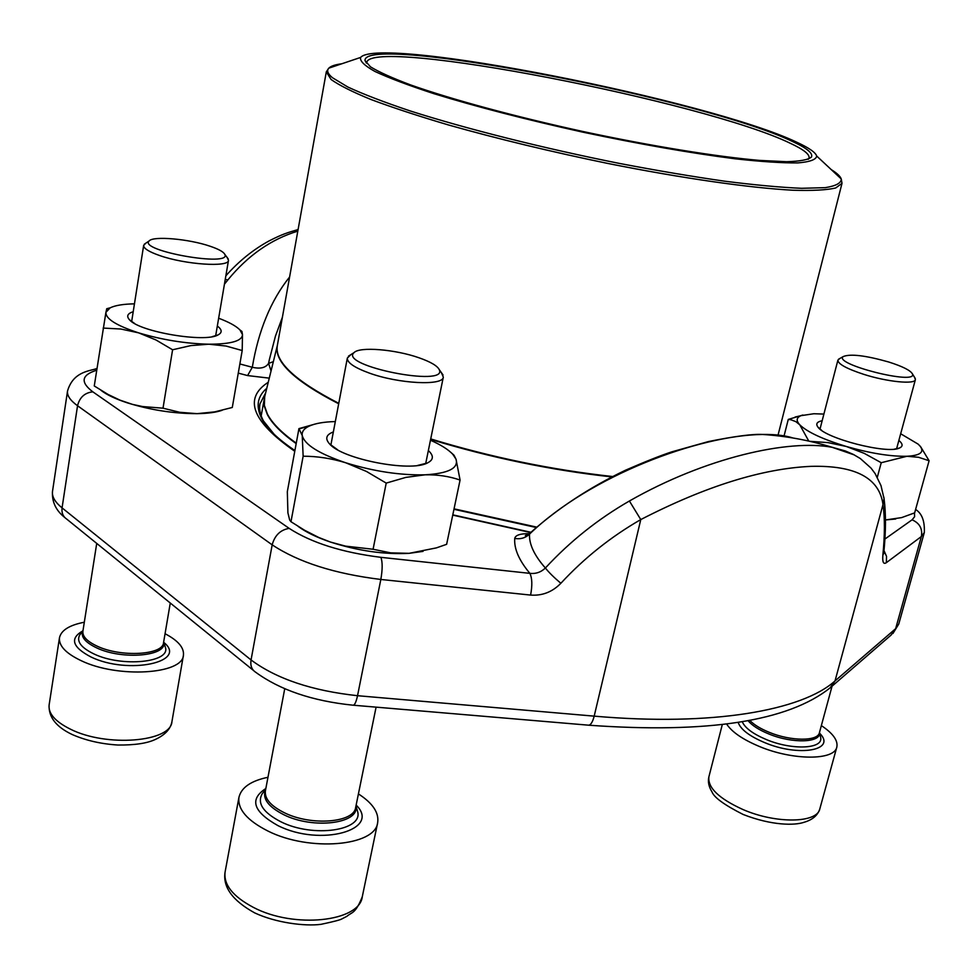 <?xml version="1.0" encoding="UTF-8"?>
<svg xmlns="http://www.w3.org/2000/svg" width="978" height="978" viewBox="0 0 978 978"><rect width="100%" height="100%" fill="white"/><g stroke="black" fill="none" stroke-linecap="round" stroke-linejoin="round"><path stroke-width="1.47" d="M419.024 357.789C395.283 349.366 359.427 346.408 353.999 352.655C338.681 365.919 448.511 387.667 439.232 369.586C437.239 365.748 430.503 361.811 419.024 357.789M267.972 777.278C251.016 780.811 241.346 787.486 238.95 797.29C237.483 809.234 247.116 820.469 267.874 831.007C309.317 852.009 375.43 846.153 377.655 822.669C379.158 812.755 372.74 803.17 358.425 793.916M441.371 372.618L443.315 377.117C443.217 386.041 398.682 383.816 369.256 373.058C354.354 367.606 347.043 362.606 347.337 358.07L350.857 354.647M210.062 246.224C189.035 238.95 153.179 235.735 149.157 240.943C138.008 250.845 232.409 267.41 224.769 254.292C223.4 251.762 218.497 249.072 210.062 246.224M84.304 622.228C69.414 625.113 61.137 630.297 59.475 637.778C58.68 645.761 65.905 653.402 81.162 660.676C117.751 678.451 182.8 674.307 183.424 655.236C184.255 647.742 178.13 640.566 165.062 633.732M227.165 257.52L228.485 260.344C228.986 267.507 185.258 264.622 159.646 255.539C148.839 251.762 143.509 248.388 143.656 245.405L145.832 243.18M888.623 361.97C865.554 355.454 850.432 353.645 843.268 356.542C832.584 364.134 917.804 385.601 912.45 373.914C910.481 370.381 902.547 366.395 888.623 361.97M726.63 724.026C731.911 732.07 742.889 739.576 759.527 746.532C792.901 760.566 834.552 760.554 836.826 747.07C838.146 740.529 832.987 733.366 821.349 725.59M914.54 377.288L915.396 379.635C914.968 384.623 887.242 381.872 863.855 374.378C846.63 368.718 837.987 363.987 837.901 360.161L839.796 358.51M110.208 307.813L106.798 308.706L105.917 312.337L94.267 385.968L108.081 394.452L120.062 400.173L132.519 404.391L142.629 406.555L163.008 408.193L172.593 349.769L190.869 345.601L208.852 344.207L226.065 346.041L242.202 350.527L242.483 334.623L241.933 331.432L239.965 329.953C236.101 326.016 228.999 322.117 218.656 318.229M163.008 408.193L179.756 412.288L197.104 413.657L214.769 411.872L232.287 407.471L242.202 350.527M103.155 328.07L120.844 329.024L138.619 332.85L155.967 339.965L172.593 349.769M100.991 390.332C106.688 394.782 115.526 398.975 127.495 402.899C150.624 410.051 173.827 413.645 197.104 413.657C207.752 413.498 216.077 412.374 222.092 410.308M217.324 326.016C222.128 329.647 222.397 332.593 218.131 334.879C205.258 342.948 139.597 331.921 129.585 319.879C126.223 316.273 127.433 313.547 133.216 311.701M134.451 303.84C123.265 304.06 115.147 305.393 110.123 307.862L105.917 312.337C105.551 318.779 116.443 325.613 138.619 332.85C162.018 339.831 185.429 343.62 208.852 344.207C231.004 344.17 242.214 340.98 242.483 334.623L239.965 329.953M265.637 392.899L259.928 403.975C258.987 409.244 260.197 414.978 263.595 421.188L268.058 427.875M297.813 231.126C271.261 239.17 247.96 255.417 227.911 279.855L224.439 284.17M239.867 363.963L252.3 367.276C258.485 330.405 270.918 300.307 289.598 276.994M793.036 437.997C785.053 435.454 774.869 434.281 762.498 434.452C786.043 435.992 809.197 440.247 831.96 447.227M762.375 434.464C699.074 435.259 590.027 475.699 529.514 534.122C528.988 544.123 534.281 555.418 545.382 568.01C569.942 541.421 597.949 519.086 629.404 501.005C705.676 457.447 788.647 439.073 832.082 447.301M832.192 447.313L854.344 454.941M832.156 447.288L845.334 450.956L853.219 454.354L860.322 458.535L870.97 468.034L875.078 473.511L880.97 485.54L884.051 498.658L883.012 504.55C879.393 477.985 855.444 465.259 811.165 466.347C762.278 468.523 705.468 486.274 640.773 519.575L594.184 716.14C712.595 726.568 802.021 710.554 835.029 680.92L895.64 628.683L898.758 624.05L924.308 532.558L921.362 536.531L895.64 628.683L891.092 635.077L832.254 686.018M282.385 317.3L275.466 336.041L269.305 359.855L268.571 363.388L271.053 370.968M273.351 361.664L268.571 363.388C265.723 367.801 260.307 369.097 252.3 367.276L247.593 375.576L238.265 373.119M225.233 279.451L227.911 279.855M529.465 533.658C520.382 533.536 515.467 535.125 514.734 538.426C513.963 548.744 519.012 560.382 529.88 573.352C532.191 578.096 532.435 585.333 530.602 595.076C542.277 595.92 552.35 591.996 560.859 583.291C554.049 577.533 548.89 572.436 545.382 568.01C541.005 572.216 535.834 574 529.88 573.352L380.919 557.338C382.594 562.118 382.569 569.489 380.833 579.465L357.532 695.7L594.184 716.14C592.509 722.546 590.455 725.542 588.01 725.138L353.425 705.224M514.734 538.426C520.455 539.416 525.382 537.986 529.514 534.122L529.685 533.426C557.35 508.621 589.294 487.545 625.529 470.198C645.468 461.53 660.896 455.418 671.788 451.848L708.5 441.543C734.698 436.274 752.681 433.902 762.461 434.452M629.404 501.005L640.773 519.575C610.871 536.788 584.233 558.022 560.859 583.291M883.831 497.105L884.039 498.499M884.907 539.049L912.083 519.819C919.601 523.132 922.694 528.707 921.362 536.531L886.325 562.68L886.545 556.445L884.002 550.553M884.051 498.658C886.007 513.572 885.934 531.445 883.831 552.277L882.865 555.211C882.303 562.093 883.452 564.587 886.325 562.68M796.899 142.287C808.892 147.812 815.493 152.385 816.691 156.015C816.227 159.61 809.931 161.908 797.816 162.91C782.29 163.057 761.349 161.688 734.991 158.778C690.798 153.118 640.187 144.267 583.157 132.226C526.237 119.634 476.494 106.785 433.914 93.68C408.718 85.441 389.073 78.044 374.99 71.492C364.366 65.575 359.586 60.88 360.65 57.421C379.244 35.074 710.297 100.758 796.899 142.287M792.559 141.517C806.997 148.179 813.28 153.375 811.422 157.091C808.183 159.805 799.882 161.346 786.52 161.7L759.686 160.416C716.593 156.7 651.47 146.15 583.291 131.578C515.198 116.688 451.518 99.389 410.748 84.976C392.288 78.057 378.877 72.005 370.491 66.834L365.014 60.575C362.422 32.775 705.395 99.353 792.559 141.517M365.014 60.575L366.774 63.179L366.787 62.311C371.884 36.699 705.175 101.859 790.187 143.228C803.39 149.365 809.686 154.267 809.087 157.935L808.28 159.304M877.315 477.252L881.239 462.716L906.948 456.274L918.562 457.288L929.1 460.736L920.567 446.616L918.146 444.134L900.677 433.755M895.738 518.988L885.469 519.954L901.606 517.619L914.662 512.863L929.1 460.736M809.821 441.31L828.134 442.631L846.3 446.469L864.271 453.376L881.239 462.716M784.075 435.87L788.268 419.428L790.86 419.745L795.86 421.652L799.772 424.807L808.794 441.09M802.865 415.027L788.268 419.428M898.868 440.43C902.975 443.89 903.134 446.445 899.357 448.071C887.083 454.354 825.236 438.364 817.975 427.129C815.53 423.914 816.923 421.787 822.168 420.736M823.892 414.073L813.83 413.743L800.958 415.674C796.385 417.643 795.982 420.687 799.772 424.807C807.29 432.068 822.804 439.293 846.3 446.469C870.31 453.315 890.53 456.579 906.948 456.274C920.139 455.528 924.565 452.203 920.225 446.298L918.146 444.134M312.752 424.721L298.938 428.621L287.324 491.677L287.911 512.875L289.684 520.064L290.979 521.726L304.574 530.247L318.706 537.448L330.466 542.056L345.54 546.127L373.083 549.257L386.212 483.095L405.882 477.386L425.075 474.819C437.606 474.55 449.281 476.298 460.076 480.051L456.017 459.171L454.024 455.247L450.846 452.362M373.083 549.257L390.699 552.851L409.061 553.34L436.384 547.888L446.628 544.318L460.076 480.051M290.979 521.726L303.143 456.213C317.3 456.225 331.481 458.413 345.699 462.765L366.42 471.42L386.212 483.095M298.938 428.621L302.226 435.491L303.143 456.213M298.143 526.396C305.882 532.142 316.664 537.362 330.466 542.056C357.985 550.871 384.183 554.636 409.061 553.34L423.046 551.384M428.352 450.552C434 455.785 433.645 459.941 427.288 463.022C410.161 472.35 342.117 459.098 329.598 443.926C324.855 438.657 326.102 434.672 333.351 431.946M335.32 421.555C323.865 421.873 315.124 423.401 309.121 426.139C303.999 428.56 301.701 431.677 302.226 435.491C304.537 444.648 319.024 453.731 345.699 462.765C373.596 471.359 400.063 475.381 425.075 474.819C448.401 473.438 458.719 468.23 456.017 459.171L452.79 454.293C448.315 449.513 440.87 444.831 430.454 440.222M362.288 896.728C355.369 914.137 351.921 911.912 346.884 916.325L342.263 918.697C340.821 919.797 333.706 921.667 320.918 924.344C304.72 926.459 275.857 922.78 254.732 912.914C232.495 900.64 222.617 886.997 225.099 871.973C223.473 884.687 232.874 896.484 253.302 907.34C294.085 928.99 359.708 921.716 362.288 896.728L377.655 822.669M265.845 788.512C249.133 799.307 253.131 811.654 277.862 825.566C320.564 847.192 381.616 829.772 356.139 805.077M263.449 792.204L262.19 793.794C256.945 803.268 263.168 812.596 280.833 821.764C313.241 838.134 363.865 830.579 357.532 811.275L356.958 809.356M265.6 789.796C262.018 798.39 268.094 806.703 283.828 814.735C313.192 829.491 359.415 823.623 355.882 806.361M284.732 688.744L265.393 790.896C264.451 798.671 270.796 805.97 284.439 812.779C311.334 826.214 354.158 822.657 355.662 807.449L376.09 707.143M171.932 721.642C170.6 729.026 165.037 734.967 155.257 739.49C147.018 743.353 134.548 745.199 117.861 745.028C101.076 743.977 85.893 740.493 72.299 734.576C56.247 726.996 48.509 717.167 49.108 705.065C48.215 713.598 55.306 721.617 70.355 729.136C106.443 747.473 171.04 741.984 171.932 721.642L183.424 655.236M82.727 630.932C69.524 638.512 72.311 647.216 91.101 657.045C128.448 675.089 188.509 661.959 163.791 642.424M80.465 633.988L79.683 635.052C76.333 641.409 81.088 647.705 93.937 653.94C122.005 667.522 171.174 662.387 165.343 647.155L164.952 645.945M82.971 630.688C80.355 636.519 84.915 642.24 96.639 647.864C122.495 660.321 167.971 656.042 163.632 642.13M96.724 543.413L82.885 631.287C82.372 636.482 87.128 641.434 97.152 646.152C120.881 657.522 163.045 655.064 163.534 642.717L170.27 603.035M819.833 808.83C817.742 815.432 812.376 819.943 803.745 822.376C794.759 825.469 771.911 825.75 743.084 814.442C724.453 805.004 714.111 797.51 712.045 791.984C708.744 786.715 707.693 781.642 708.903 776.776C707.559 787.657 718.903 798.586 742.95 809.527C775.86 823.928 817.29 823.256 819.833 808.83L836.826 747.07M738.145 722.387C740.59 729.429 749.429 736.177 764.674 742.62C799.026 757.192 836.691 750.285 819.772 733.39M742.253 721.715C744.979 728.011 753.06 733.977 766.495 739.625C792.131 750.395 823.39 748.977 820.664 737.546L820.444 736.507M748.06 720.688C752.045 725.493 758.952 729.906 768.757 733.94C792.535 743.879 821.593 742.779 819.527 732.326M749.759 720.37C753.928 724.735 760.432 728.72 769.283 732.339C790.957 741.348 817.926 741.434 819.417 732.718L832.046 686.226M96.675 370.234C81.382 374.977 80.098 382.19 92.837 391.836C84.731 392.716 79.634 397.349 77.543 405.748L62.066 507.875L251.053 659.954C276.554 678.866 312.043 690.786 357.532 695.7C356.09 702.375 354.525 705.529 352.826 705.175C312.398 701.006 279.965 689.991 255.515 672.13C251.701 669.6 250.209 665.541 251.053 659.954L272.177 544.844L77.543 405.748C70.245 400.442 66.907 395.54 67.531 391.017L52.506 491.372C51.773 496.567 54.951 502.069 62.066 507.875C61.48 512.851 63.02 516.58 66.687 519.061L253.534 670.517M882.865 555.211C884.858 535.027 884.907 518.132 883.012 504.55L835.029 680.92L830.163 687.827C788.195 721.275 707.766 733.745 588.866 725.211M530.602 595.076L380.833 579.465C334.684 573.793 298.461 562.24 272.177 544.844C274.781 535.308 280.454 529.819 289.182 528.389C311.542 542.814 342.117 552.472 380.919 557.338M530.638 532.533L452.741 515.125M294.769 451.274C252.006 421.506 243.167 398.486 268.265 382.251M912.083 519.819L914.601 516.726L914.467 512.949M269.28 378.144L247.593 375.576M92.837 391.836L289.182 528.389M96.932 368.596L95.257 368.987M266.786 388.266C257.153 396.579 255.576 406.885 262.055 419.183L274.207 434.366M296.175 443.621C281.591 433.23 271.957 423.498 267.287 414.415L264.353 406.261L264.415 397.887M536.213 527.497L453.963 509.293M611.751 476.909C551.042 470.186 490.675 457.692 430.626 439.391M338.681 403.78C294.256 380.882 273.816 361.42 277.361 345.381M264.683 396.775L264.353 405.344L267.373 414C272.043 423.071 281.676 432.789 296.261 443.168M454.061 508.841L536.665 527.105M341.823 63.766C335.161 64.646 330.833 66.101 328.816 68.154C326.493 70.563 327.716 73.766 332.508 77.751L347.923 87.066C363.425 94.255 384.146 102.201 410.1 110.905C465.846 128.729 543.23 148.24 619.416 163.424C657.02 170.6 692.118 176.529 724.71 181.199C755.04 185.038 780.664 187.409 801.569 188.302L825.31 187.654C836.031 185.93 841.349 183.033 841.251 178.95L841.997 183.351L835.677 187.996C826.654 190.062 812.449 190.808 793.024 190.233C750.126 187.959 682.852 178.412 608.414 163.571C551.176 151.761 497.949 138.913 448.755 125.05C418.425 116.076 392.508 107.556 370.992 99.511C352.41 91.908 339.109 85.233 331.077 79.487L326.31 71.859L277.312 345.662C274.537 361.591 295.026 380.809 338.767 403.315M430.723 438.926C491.029 457.301 551.616 469.819 612.509 476.518M816.691 156.015L841.251 178.95C840.261 176.248 836.911 173.118 831.214 169.585M366.689 62.861L366.053 62.849M225.099 871.973L238.95 797.29M355.955 805.994L356.933 809.258M263.51 792.131L265.661 789.429M425.687 463.658L443.315 377.117M330.857 445.124L347.337 358.07M353.999 352.655L348.412 356.188M439.232 369.586L443.034 374.977M49.108 705.065L59.475 637.778M163.656 642.02L164.915 645.859M80.526 633.915L82.996 630.578M215.661 335.833L228.485 260.344M131.651 321.615L143.656 245.405M149.157 240.943L144.304 244.207M224.769 254.292L228.265 258.999M708.903 776.776L722.302 724.551M819.54 732.277L820.42 736.422M896.581 448.816L915.396 379.635M819.992 429.097L837.901 360.161M843.268 356.542L838.513 359.244M912.45 373.914L915.31 378.547M110.123 307.862L106.614 308.962M212.263 336.64L218.131 334.879M134.658 323.51L129.585 319.879M225.857 275.808C238.754 261.248 253.143 249.634 269.023 240.955C282.789 233.901 287.691 232.617 298.082 229.561M96.92 368.645C88.13 371.151 73.02 372.251 67.531 391.017M529.636 533.499L525.357 535.565L527.692 534.905M915.604 509.465C921.948 513.438 924.846 521.127 924.308 532.558M883.745 553.793L883.831 552.277M64.768 517.509C55.88 510.479 51.797 501.763 52.506 491.372M892.938 633.5L898.758 624.05M263.595 421.188L262.055 419.183C266.798 428.462 277.752 438.914 294.904 450.54M452.802 514.831L530.92 532.289M277.361 345.417L264.525 397.386L261.187 415.919M841.997 183.351L778.06 435.051M360.65 57.421L328.816 68.154L326.31 71.859M808.733 158.729L811.422 157.091M800.958 415.674L795.102 417.044M894.503 449.11L899.357 448.071M821.642 430.344L817.975 427.129M452.79 454.293L454.024 455.235M309.121 426.139L299.378 428.792M417.692 465.43L427.288 463.022M337.63 449.794L329.598 443.926"/></g></svg>
